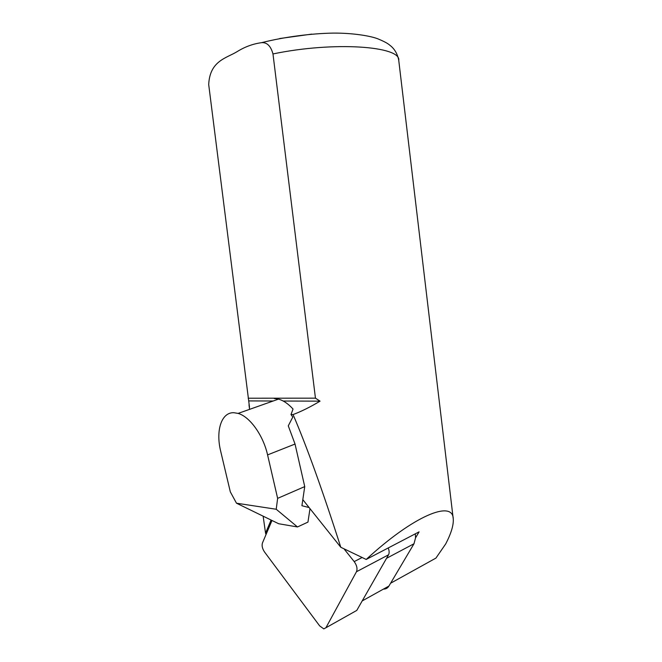 <?xml version="1.0" encoding="UTF-8"?>
<svg xmlns="http://www.w3.org/2000/svg" width="662" height="662" viewBox="0 0 662 662"><rect width="100%" height="100%" fill="white"/><g stroke="black" fill="none" stroke-linecap="round" stroke-linejoin="round"><path stroke-width="0.99" d="M415.314 533.82L415.554 537.842L419.096 531.851L366.202 559.448C413.32 515.921 453.106 499.446 453.263 519.049C453.677 525.09 451.17 533.365 445.741 543.866L435.927 558.099L430.49 561.111M302.815 499.661L340.798 547.275L366.202 559.448M271.081 520.034L265.545 533.142L266.05 534.499M249.5 407.213L208.704 84.587C209.804 60.747 226.363 58.215 237.062 51.677C244.775 46.853 252.917 43.858 261.507 42.674C266.968 42.219 270.799 45.976 272.976 53.945L315.451 398.16L320.06 401.147C310.453 406.931 301.458 411.408 293.059 414.577C306.564 445.923 322.477 490.153 340.798 547.275M263.145 516.178L265.545 533.142M248.184 398.21L315.451 398.16M295.037 444.045L267.58 454.902L277.635 498.362L304.735 486.595L295.037 444.045L288.276 425.848L292.794 417.077L290.999 414.536L293.059 414.577M248.697 400.924L273.199 401.007M283.212 401.031L320.06 401.147M274.209 398.524L278.512 399.12C283.419 400.502 288.26 403.803 293.034 409.042L290.999 414.536M267.58 454.902C263.219 435.257 249.74 416.597 238.105 413.411L233.901 412.707C221.389 412.136 215.555 430.614 220.686 451.236L230.326 491.883L236.491 503.203L276.22 509.252L277.635 498.362M236.491 503.203L278.694 523.741L297.495 526.96L307.954 522.103L309.998 508.664M309.121 507.564L301.922 505.718L304.735 486.595M297.495 526.96L276.22 509.252M415.554 537.842L413.99 543.759L386.542 558.306M383.455 589.097C385.83 589.147 387.651 588.137 388.925 586.052L413.99 543.759M271.991 520.481L262.433 543.022C261.647 545.711 262.351 548.715 264.552 552.025L319.68 625.913L323.792 628.883L325.911 627.758L356.47 571.736C357.621 568.757 356.859 565.381 354.203 561.599L344.414 549.361M354.7 611.58L356.777 610.414L388.544 554.806C389.438 553.018 389.33 550.734 388.213 547.962M390.597 583.23L435.927 558.099M453.164 518.263L398.756 60.432C401.106 46.15 333.772 41.209 272.976 53.945M311.711 34.118L279.612 38.545M388.925 586.052L362.197 600.922M361.709 557.71L354.203 561.599M388.544 554.806L356.47 571.736M356.777 610.414L325.911 627.758M248.995 404.772L249.566 409.356M261.548 42.674C284.619 36.832 311.736 33.423 333.425 33.1C352.954 32.976 370.298 35.905 377.77 38.793C387.833 42.947 388.842 44.495 391.168 46.307C394.991 49.691 397.506 54.267 398.714 60.043M278.512 399.12L238.105 413.411"/></g></svg>
